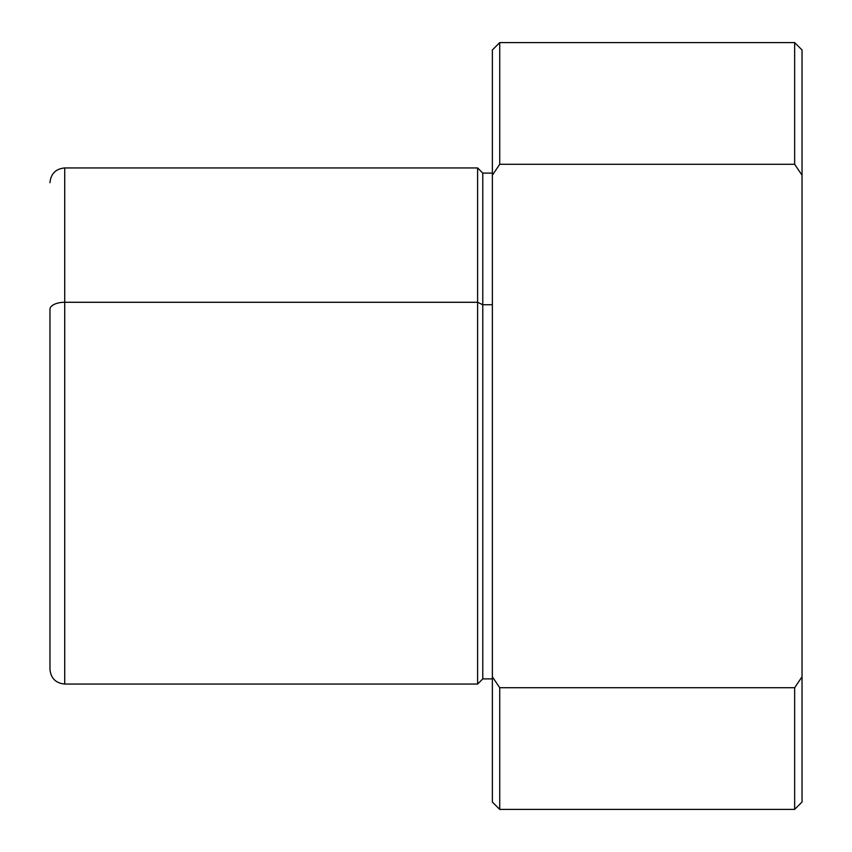 <?xml version="1.0" encoding="UTF-8"?>
<svg xmlns="http://www.w3.org/2000/svg" width="852" height="852" viewBox="0 0 852 852"><rect width="100%" height="100%" fill="white"/><g stroke="black" fill="none" stroke-linecap="round" stroke-linejoin="round"><path stroke-width="1.28" d="M499.73 164.287L492.36 175.203L492.36 49.97L499.73 42.6L499.73 164.287L499.73 42.6L794.65 42.6L794.65 164.287L499.73 164.287L794.65 164.287L794.65 42.6L802.03 49.97L802.03 175.203L794.65 164.287L802.03 175.203L802.03 802.03L794.65 809.4L794.65 687.713L794.65 809.4L499.73 809.4L499.73 687.713L499.73 809.4L492.36 802.03L492.36 676.797L499.73 687.713L794.65 687.713L802.03 676.797L794.65 687.713L499.73 687.713L492.36 676.797L492.36 175.203L499.73 164.287M49.97 309.351L49.97 668.99L49.97 309.351A14.75 7.072 0 0 1 64.72 302.279A14.75 7.072 180 0 0 49.97 309.351M492.36 173.105L482.775 173.105L482.775 304.75L482.775 173.105L477.61 167.94L477.61 302.279L477.61 167.94L64.72 167.94L64.72 684.06L64.72 167.94C55.763 168.813 50.843 173.733 49.97 182.69M477.61 302.279L64.72 302.279L477.61 302.279L477.61 684.06L477.61 302.279L482.775 304.75L477.61 302.279M482.775 304.75L482.775 678.895L482.775 304.75L492.36 304.75L482.775 304.75M802.03 676.797L802.03 107.192M492.36 212.18L492.36 304.75M492.36 678.895L482.775 678.895L477.61 684.06L64.72 684.06C55.763 683.187 50.843 678.267 49.97 669.31"/></g></svg>
